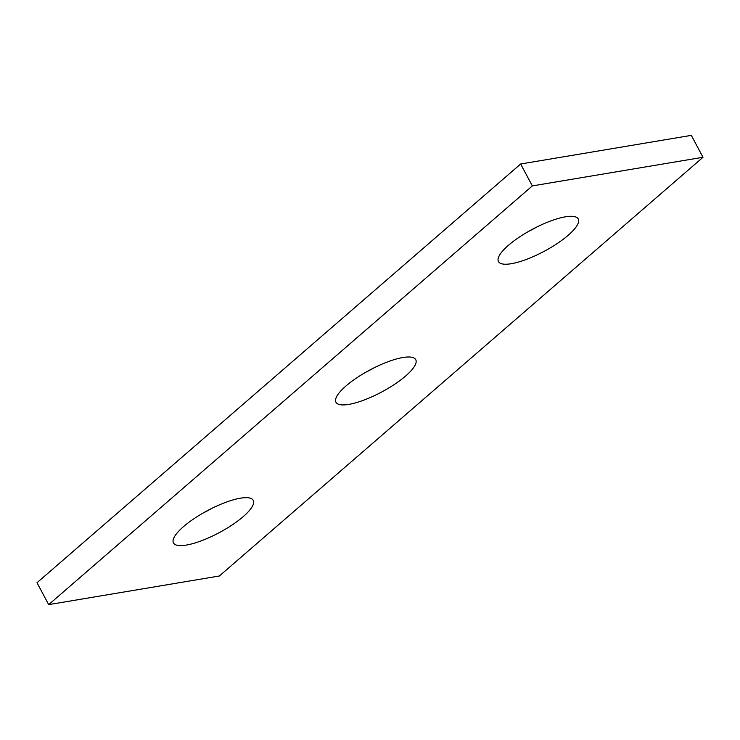 <?xml version="1.0" encoding="UTF-8"?>
<svg xmlns="http://www.w3.org/2000/svg" width="740" height="740" viewBox="0 0 740 740"><rect width="100%" height="100%" fill="white"/><g stroke="black" fill="none" stroke-linecap="round" stroke-linejoin="round"><path stroke-width="1.11" d="M48.692 604.626L37 582.722L520.646 164.003L691.308 135.374L703 157.278L219.355 575.998L48.692 604.626L532.337 185.906L703 157.278M520.646 164.003L532.337 185.906M528.258 231.574A45.214 12.488 151.9 0 0 536.75 227.041M365.754 372.266A45.214 12.488 151.9 0 0 374.246 367.734M203.25 512.959A45.214 12.488 151.9 0 0 211.742 508.426M508.491 245.273A45.214 12.488 -28.1 0 1 550.079 221.204A45.214 12.488 -28.1 0 1 578.236 218.966A45.214 12.488 -28.1 0 1 544.233 251.276A45.214 12.488 -28.1 0 1 498.464 261.562A45.214 12.488 -28.1 0 1 508.491 245.273M345.987 385.966A45.214 12.488 -28.1 0 1 387.575 361.897A45.214 12.488 -28.1 0 1 415.732 359.659A45.214 12.488 -28.1 0 1 381.729 391.969A45.214 12.488 -28.1 0 1 335.96 402.246A45.214 12.488 -28.1 0 1 345.987 385.966M183.483 526.649A45.214 12.488 -28.1 0 1 225.071 502.58A45.214 12.488 -28.1 0 1 253.228 500.342A45.214 12.488 -28.1 0 1 219.225 532.661A45.214 12.488 -28.1 0 1 173.456 542.938A45.214 12.488 -28.1 0 1 183.483 526.649"/></g></svg>
